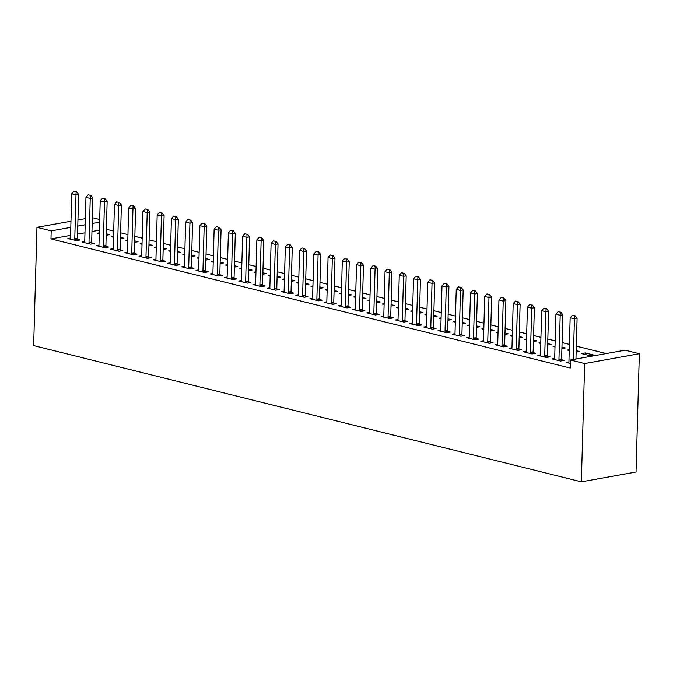 <?xml version="1.0" encoding="UTF-8"?>
<svg xmlns="http://www.w3.org/2000/svg" width="673" height="673" viewBox="0 0 673 673"><rect width="100%" height="100%" fill="white"/><g stroke="black" fill="none" stroke-linecap="round" stroke-linejoin="round"><path stroke-width="1.01" d="M606.255 353.586L576.315 346.141M569.417 344.416L562.073 342.591M555.175 340.875L547.839 339.049M540.932 337.333L533.596 335.507M526.69 333.791L519.354 331.966M512.456 330.25L505.112 328.424M498.213 326.708L490.869 324.882M483.971 323.166L476.627 321.341M469.729 319.625L462.393 317.799M455.486 316.083L448.151 314.257M441.244 312.541L433.908 310.716M427.002 309L419.666 307.174M412.768 305.458L405.424 303.632M398.525 301.916L391.181 300.091M384.283 298.375L376.939 296.549M370.041 294.824L362.705 292.999M355.798 291.283L348.463 289.457M341.556 287.741L334.22 285.916M327.322 284.199L319.978 282.374M313.08 280.658L305.735 278.832M298.837 277.116L291.493 275.291M284.595 273.575L277.259 271.749M270.353 270.033L263.017 268.207M256.11 266.491L248.774 264.666M241.876 262.95L234.532 261.124M227.634 259.408L220.29 257.582M213.391 255.866L206.047 254.041M199.149 252.325L191.813 250.499M184.907 248.774L177.571 246.949M170.664 245.233L163.329 243.407M156.422 241.691L149.086 239.866M142.188 238.149L134.844 236.324M127.946 234.608L120.602 232.782M113.703 231.066L106.359 229.241M625.108 350.196L639.35 353.737L636.044 472.034L581.363 481.851L33.65 345.611L36.956 227.323L51.198 230.864L50.971 238.881L570.199 368.038L570.426 360.013L625.108 350.196M92.344 217.682L99.688 219.507M585.258 352.946L581.565 353.611L590.112 355.739L593.805 355.075L585.258 352.946L585.216 354.52M554.678 358.44L552.003 358.919L560.55 361.048L564.243 360.383L561.711 359.752M555.023 346.183L553.08 346.528L555.006 347.007M561.947 347.15L565.32 347.991L561.905 348.606M526.202 351.356L523.527 351.836L532.065 353.964L535.767 353.3L533.235 352.669M526.547 339.099L524.604 339.444L526.522 339.924M533.47 340.067L536.844 340.908L533.428 341.522M497.717 344.273L495.042 344.753L503.589 346.881L507.282 346.216L504.75 345.586M498.062 332.008L496.119 332.361L498.037 332.841M504.986 332.984L508.359 333.825L504.943 334.439M469.232 337.19L466.557 337.669L475.104 339.789L478.797 339.133L476.265 338.502M469.577 324.924L467.634 325.278L469.561 325.757M476.501 325.9L479.874 326.741L476.459 327.347M440.756 330.098L438.081 330.586L446.62 332.706L450.313 332.041L447.789 331.419M441.101 317.841L439.158 318.194L441.076 318.666M448.025 318.817L451.398 319.65L447.982 320.264M412.271 323.015L409.596 323.494L418.143 325.623L421.836 324.958L419.304 324.327M412.616 310.758L410.673 311.103L412.591 311.582M419.54 311.725L422.913 312.566L419.498 313.181M383.787 315.931L381.111 316.411L389.659 318.539L393.352 317.875L390.82 317.244M384.132 303.674L382.188 304.019L384.115 304.499M391.055 304.642L394.428 305.483L391.013 306.097M355.31 308.848L352.627 309.328L361.174 311.456L364.867 310.791L362.335 310.16M355.655 296.591L353.712 296.936L355.63 297.416M362.57 297.559L365.952 298.4L362.537 299.014M326.826 301.765L324.15 302.244L332.698 304.373L336.391 303.708L333.858 303.077M327.171 289.508L325.227 289.853L327.145 290.332M334.094 290.475L337.467 291.316L334.052 291.931M298.341 294.681L295.666 295.161L304.213 297.281L307.906 296.625L305.374 295.994M298.686 282.416L296.743 282.769L298.669 283.249M305.609 283.392L308.983 284.233L305.567 284.847M269.865 287.598L267.181 288.078L275.728 290.198L279.421 289.533L276.889 288.91M270.209 275.333L268.266 275.686L270.184 276.157M277.125 276.309L280.498 277.141L277.091 277.756M241.38 280.506L238.705 280.994L247.243 283.114L250.945 282.45L248.413 281.819M241.725 268.249L239.781 268.603L241.7 269.074M248.648 269.225L252.022 270.058L248.606 270.672M212.895 273.423L210.22 273.903L218.767 276.031L222.46 275.366L219.928 274.735M213.24 261.166L211.297 261.511L213.223 261.99M220.164 262.134L223.537 262.975L220.121 263.589M184.419 266.34L181.735 266.819L190.282 268.948L193.975 268.283L191.443 267.652M184.764 254.083L182.82 254.428L184.739 254.907M191.679 255.05L195.052 255.891L191.645 256.506M155.934 259.256L153.259 259.736L161.798 261.864L165.499 261.2L162.967 260.569M156.279 246.999L154.336 247.344L156.254 247.824M163.203 247.967L166.576 248.808L163.16 249.422M127.449 252.173L124.774 252.653L133.321 254.781L137.014 254.116L134.482 253.485M127.794 239.908L125.851 240.261L127.769 240.741M134.718 240.884L138.091 241.725L134.676 242.339M98.965 245.09L96.289 245.569L104.837 247.689L108.53 247.033L105.998 246.402M99.318 232.824L97.366 233.178L99.293 233.657M106.233 233.8L109.606 234.641L106.199 235.247M70.488 238.006L67.813 238.486L76.352 240.606L80.053 239.941L77.521 239.319M99.385 230.191L91.957 231.529M84.975 232.782L77.546 234.111M70.564 235.365L50.971 238.881M84.731 241.548L82.056 242.028L90.594 244.148L94.287 243.483L91.755 242.86M113.552 236.366L111.609 236.719L113.535 237.199M120.475 237.342L123.849 238.183L120.433 238.797M113.207 248.631L110.532 249.111L119.079 251.239L122.772 250.575L120.24 249.944M142.037 243.458L140.093 243.803L142.011 244.282M148.96 244.425L152.334 245.266L148.918 245.881M141.692 255.715L139.017 256.194L147.564 258.323L151.257 257.658L148.725 257.027M170.521 250.541L168.578 250.886L170.496 251.366M177.445 251.509L180.818 252.35L177.403 252.964M170.176 262.798L167.501 263.278L176.04 265.406L179.733 264.741L177.209 264.11M198.998 257.624L197.054 257.969L198.981 258.449M205.921 258.592L209.295 259.433L205.879 260.047M198.653 269.881L195.978 270.361L204.525 272.489L208.218 271.825L205.686 271.194M227.482 264.708L225.539 265.053L227.457 265.532M234.406 265.684L237.779 266.516L234.364 267.131M227.138 276.965L224.462 277.444L233.009 279.573L236.703 278.908L234.17 278.277M255.967 271.791L254.024 272.144L255.942 272.615M262.891 272.767L266.264 273.6L262.849 274.214M255.622 284.048L252.947 284.536L261.486 286.656L265.187 285.991L262.655 285.369M284.443 278.874L282.5 279.228L284.427 279.707M291.367 279.85L294.74 280.691L291.325 281.297M284.099 291.14L281.423 291.619L289.97 293.739L293.664 293.083L291.131 292.452M312.928 285.958L310.985 286.311L312.903 286.791M319.852 286.934L323.225 287.775L319.81 288.389M312.583 298.223L309.908 298.703L318.455 300.831L322.148 300.166L319.616 299.535M341.413 293.049L339.47 293.394L341.388 293.874M348.336 294.017L351.71 294.858L348.294 295.472M341.068 305.306L338.393 305.786L346.932 307.914L350.633 307.25L348.101 306.619M369.898 300.133L367.946 300.478L369.872 300.957M376.813 301.1L380.186 301.941L376.779 302.556M369.544 312.39L366.869 312.869L375.416 314.998L379.109 314.333L376.577 313.702M398.374 307.216L396.431 307.561L398.349 308.041M405.297 308.184L408.671 309.025L405.255 309.639M398.029 319.473L395.354 319.953L403.901 322.081L407.594 321.416L405.062 320.785M426.859 314.299L424.915 314.653L426.833 315.124M433.782 315.275L437.156 316.108L433.74 316.722M426.514 326.556L423.839 327.036L432.377 329.164L436.079 328.5L433.547 327.869M455.343 321.383L453.4 321.736L455.318 322.207M462.258 322.359L465.632 323.191L462.225 323.806M454.998 333.648L452.315 334.128L460.862 336.248L464.555 335.583L462.023 334.961M483.82 328.466L481.876 328.819L483.803 329.299M490.743 329.442L494.117 330.283L490.701 330.889M483.475 340.731L480.8 341.211L489.347 343.331L493.04 342.675L490.508 342.044M512.304 335.549L510.361 335.903L512.279 336.382M519.228 336.525L522.601 337.366L519.186 337.981M511.96 347.815L509.284 348.294L517.823 350.423L521.525 349.758L518.992 349.127M540.789 342.641L538.846 342.986L540.764 343.466M547.704 343.609L551.078 344.45L547.671 345.064M540.444 354.898L537.761 355.378L546.308 357.506L550.001 356.841L547.469 356.21M569.265 349.724L567.322 350.069L569.249 350.549M576.189 350.692L579.562 351.533L576.147 352.147M568.921 361.981L566.245 362.461L570.325 363.479M639.35 353.737L584.66 363.555L570.426 360.013M584.66 363.555L581.363 481.851M99.612 222.174L92.184 223.503M85.202 224.757L77.774 226.094M70.791 227.348L51.198 230.864M85.37 218.632L77.942 219.962M70.959 221.215L36.956 227.323M76.108 191.763L73.971 191.233L76.108 191.763L75.999 194.834L78.657 194.354L77.429 238.461A2.053 1.396 -100.2 0 0 77.479 239.092L77.715 240.362M70.244 239.092L70.413 238.469A2.053 1.396 -100.2 0 0 70.497 237.88L71.725 193.774L75.999 194.834L74.762 238.94A2.053 1.396 -100.2 0 0 74.812 239.563L74.947 240.261M73.971 191.233L71.725 193.774M78.657 194.354L76.554 191.679M90.35 195.305L88.213 194.775L90.35 195.305L90.241 198.375L92.899 197.896L91.663 242.002A2.053 1.396 -100.2 0 0 91.713 242.633L91.957 243.904M84.487 242.633L84.647 242.011A2.053 1.396 -100.2 0 0 84.731 241.422L85.967 197.315L90.241 198.375L89.004 242.482A2.053 1.396 -100.2 0 0 89.055 243.104L89.189 243.803M88.213 194.775L85.967 197.315M92.899 197.896L90.796 195.22M104.593 198.846L102.456 198.316L104.593 198.846L104.483 201.917L107.142 201.437L105.905 245.552A2.053 1.396 -100.2 0 0 105.955 246.175L106.199 247.445M98.721 246.175L98.889 245.552A2.053 1.396 -100.2 0 0 98.973 244.964L100.21 200.857L104.483 201.917L103.247 246.024A2.053 1.396 -100.2 0 0 103.297 246.646L103.423 247.344M102.456 198.316L100.21 200.857M107.142 201.437L105.038 198.771M118.835 202.388L116.698 201.858L118.835 202.388L118.717 205.458L121.384 204.979L120.147 249.094A2.053 1.396 -100.2 0 0 120.198 249.717L120.442 250.987M112.963 249.717L113.131 249.094A2.053 1.396 -100.2 0 0 113.215 248.505L114.452 204.399L118.717 205.458L117.489 249.565A2.053 1.396 -100.2 0 0 117.539 250.196L117.666 250.886M116.698 201.858L114.452 204.399M121.384 204.979L119.281 202.312M133.077 205.93L130.941 205.4L133.077 205.93L132.96 209L135.618 208.521L134.39 252.636A2.053 1.396 -100.2 0 0 134.44 253.258L134.676 254.537M127.205 253.258L127.374 252.636A2.053 1.396 -100.2 0 0 127.458 252.047L128.686 207.94L132.96 209L131.731 253.107A2.053 1.396 -100.2 0 0 131.782 253.738L131.908 254.428M130.941 205.4L128.686 207.94M135.618 208.521L133.515 205.854M147.32 209.471L145.183 208.941L147.32 209.471L147.202 212.542L149.86 212.071L148.632 256.177A2.053 1.396 -100.2 0 0 148.683 256.8L148.918 258.079M141.448 256.8L141.616 256.177A2.053 1.396 -100.2 0 0 141.7 255.589L142.928 211.482L147.202 212.542L145.974 256.657A2.053 1.396 -100.2 0 0 146.024 257.279L146.15 257.969M145.183 208.941L142.928 211.482M149.86 212.071L147.757 209.396M161.554 213.013L159.417 212.483L161.554 213.013L161.444 216.083L164.103 215.612L162.874 259.719A2.053 1.396 -100.2 0 0 162.925 260.342L163.16 261.62M155.69 260.342L155.858 259.728A2.053 1.396 -100.2 0 0 155.943 259.13L157.171 215.024L161.444 216.083L160.208 260.199A2.053 1.396 -100.2 0 0 160.258 260.821L160.393 261.511M159.417 212.483L157.171 215.024M164.103 215.612L162 212.937M175.796 216.555L173.659 216.025L175.796 216.555L175.687 219.625L178.345 219.154L177.117 263.261A2.053 1.396 -100.2 0 0 177.159 263.883L177.403 265.162M169.933 263.883L170.092 263.269A2.053 1.396 -100.2 0 0 170.176 262.672L171.413 218.565L175.687 219.625L174.45 263.74A2.053 1.396 -100.2 0 0 174.5 264.363L174.635 265.053M173.659 216.025L171.413 218.565M178.345 219.154L176.242 216.479M190.038 220.096L187.902 219.566L190.038 220.096L189.929 223.175L192.587 222.696L191.351 266.802A2.053 1.396 -100.2 0 0 191.401 267.425L191.645 268.704M184.175 267.425L184.335 266.811A2.053 1.396 -100.2 0 0 184.419 266.214L185.655 222.107L189.929 223.175L188.692 267.282A2.053 1.396 -100.2 0 0 188.743 267.904L188.869 268.594M187.902 219.566L185.655 222.107M192.587 222.696L190.484 220.021M204.281 223.646L202.144 223.108L204.281 223.646L204.163 226.717L206.83 226.237L205.593 270.344A2.053 1.396 -100.2 0 0 205.644 270.967L205.888 272.245M198.409 270.967L198.577 270.353A2.053 1.396 -100.2 0 0 198.661 269.755L199.898 225.648L204.163 226.717L202.935 270.824A2.053 1.396 -100.2 0 0 202.985 271.446L203.111 272.136M202.144 223.108L199.898 225.648M206.83 226.237L204.727 223.562M218.523 227.188L216.386 226.65L218.523 227.188L218.405 230.259L221.072 229.779L219.835 273.886A2.053 1.396 -100.2 0 0 219.886 274.508L220.121 275.787M212.651 274.508L212.819 273.894A2.053 1.396 -100.2 0 0 212.904 273.305L214.132 229.19L218.405 230.259L217.177 274.365A2.053 1.396 -100.2 0 0 217.228 274.988L217.354 275.678M216.386 226.65L214.132 229.19M221.072 229.779L218.961 227.104M232.765 230.73L230.629 230.2L232.765 230.73L232.648 233.8L235.306 233.321L234.078 277.427A2.053 1.396 -100.2 0 0 234.128 278.05L234.364 279.329M226.894 278.05L227.062 277.436A2.053 1.396 -100.2 0 0 227.146 276.847L228.374 232.732L232.648 233.8L231.419 277.907A2.053 1.396 -100.2 0 0 231.47 278.529L231.596 279.219M230.629 230.2L228.374 232.732M235.306 233.321L233.203 230.646M246.999 234.271L244.863 233.741L246.999 234.271L246.89 237.342L249.548 236.862L248.32 280.969A2.053 1.396 -100.2 0 0 248.371 281.592L248.606 282.87M241.136 281.592L241.304 280.978A2.053 1.396 -100.2 0 0 241.388 280.389L242.617 236.273L246.89 237.342L245.653 281.449A2.053 1.396 -100.2 0 0 245.704 282.071L245.838 282.761M244.863 233.741L242.617 236.273M249.548 236.862L247.445 234.187M261.242 237.813L259.105 237.283L261.242 237.813L261.132 240.884L263.791 240.404L262.563 284.511A2.053 1.396 -100.2 0 0 262.613 285.142L262.849 286.412M255.378 285.142L255.547 284.519A2.053 1.396 -100.2 0 0 255.622 283.93L256.859 239.824L261.132 240.884L259.896 284.99A2.053 1.396 -100.2 0 0 259.946 285.613L260.081 286.311M259.105 237.283L256.859 239.824M263.791 240.404L261.688 237.729M275.484 241.355L273.347 240.825L275.484 241.355L275.375 244.425L278.033 243.946L276.796 288.052A2.053 1.396 -100.2 0 0 276.847 288.683L277.091 289.954M269.621 288.683L269.78 288.061A2.053 1.396 -100.2 0 0 269.865 287.472L271.101 243.365L275.375 244.425L274.138 288.532A2.053 1.396 -100.2 0 0 274.189 289.154L274.323 289.853M273.347 240.825L271.101 243.365M278.033 243.946L275.93 241.271M289.726 244.896L287.59 244.366L289.726 244.896L289.609 247.967L292.275 247.487L291.039 291.594A2.053 1.396 -100.2 0 0 291.089 292.225L291.333 293.495M283.855 292.225L284.023 291.602A2.053 1.396 -100.2 0 0 284.107 291.014L285.344 246.907L289.609 247.967L288.381 292.074A2.053 1.396 -100.2 0 0 288.431 292.696L288.557 293.394M287.59 244.366L285.344 246.907M292.275 247.487L290.172 244.821M303.969 248.438L301.832 247.908L303.969 248.438L303.851 251.509L306.518 251.029L305.281 295.144A2.053 1.396 -100.2 0 0 305.332 295.767L305.567 297.037M298.097 295.767L298.265 295.144A2.053 1.396 -100.2 0 0 298.349 294.555L299.578 250.449L303.851 251.509L302.623 295.615A2.053 1.396 -100.2 0 0 302.673 296.246L302.8 296.936M301.832 247.908L299.578 250.449M306.518 251.029L304.406 248.362M318.211 251.98L316.074 251.45L318.211 251.98L318.093 255.05L320.752 254.571L319.524 298.686A2.053 1.396 -100.2 0 0 319.574 299.308L319.81 300.587M312.339 299.308L312.508 298.686A2.053 1.396 -100.2 0 0 312.592 298.097L313.82 253.99L318.093 255.05L316.865 299.157A2.053 1.396 -100.2 0 0 316.916 299.788L317.042 300.478M316.074 251.45L313.82 253.99M320.752 254.571L318.649 251.904M332.445 255.521L330.317 254.991L332.445 255.521L332.336 258.592L334.994 258.112L333.766 302.227A2.053 1.396 -100.2 0 0 333.816 302.85L334.052 304.129M326.582 302.85L326.75 302.227A2.053 1.396 -100.2 0 0 326.834 301.639L328.062 257.532L332.336 258.592L331.108 302.699A2.053 1.396 -100.2 0 0 331.15 303.33L331.284 304.019M330.317 254.991L328.062 257.532M334.994 258.112L332.891 255.446M346.688 259.063L344.551 258.533L346.688 259.063L346.578 262.134L349.237 261.662L348.008 305.769A2.053 1.396 -100.2 0 0 348.059 306.392L348.294 307.67M340.824 306.392L340.992 305.769A2.053 1.396 -100.2 0 0 341.076 305.18L342.305 261.074L346.578 262.134L345.342 306.249A2.053 1.396 -100.2 0 0 345.392 306.871L345.527 307.561M344.551 258.533L342.305 261.074M349.237 261.662L347.133 258.987M360.93 262.605L358.793 262.075L360.93 262.605L360.821 265.675L363.479 265.204L362.242 309.311A2.053 1.396 -100.2 0 0 362.293 309.933L362.537 311.212M355.066 309.933L355.226 309.319A2.053 1.396 -100.2 0 0 355.31 308.722L356.547 264.615L360.821 265.675L359.584 309.79A2.053 1.396 -100.2 0 0 359.634 310.413L359.769 311.103M358.793 262.075L356.547 264.615M363.479 265.204L361.376 262.529M375.172 266.146L373.035 265.616L375.172 266.146L375.063 269.217L377.721 268.746L376.485 312.852A2.053 1.396 -100.2 0 0 376.535 313.475L376.779 314.754M369.3 313.475L369.469 312.861A2.053 1.396 -100.2 0 0 369.553 312.264L370.789 268.157L375.063 269.217L373.826 313.332A2.053 1.396 -100.2 0 0 373.877 313.954L374.003 314.644M373.035 265.616L370.789 268.157M377.721 268.746L375.618 266.071M389.415 269.688L387.278 269.158L389.415 269.688L389.297 272.767L391.964 272.287L390.727 316.394A2.053 1.396 -100.2 0 0 390.777 317.017L391.021 318.295M383.543 317.017L383.711 316.403A2.053 1.396 -100.2 0 0 383.795 315.805L385.032 271.699L389.297 272.767L388.069 316.874A2.053 1.396 -100.2 0 0 388.119 317.496L388.245 318.186M387.278 269.158L385.032 271.699M391.964 272.287L389.86 269.612M403.657 273.238L401.52 272.7L403.657 273.238L403.539 276.309L406.198 275.829L404.969 319.936A2.053 1.396 -100.2 0 0 405.02 320.558L405.255 321.837M397.785 320.558L397.953 319.944A2.053 1.396 -100.2 0 0 398.037 319.355L399.266 275.24L403.539 276.309L402.311 320.415A2.053 1.396 -100.2 0 0 402.361 321.038L402.488 321.728M401.52 272.7L399.266 275.24M406.198 275.829L404.094 273.154M417.899 276.78L415.763 276.241L417.899 276.78L417.782 279.85L420.44 279.371L419.212 323.477A2.053 1.396 -100.2 0 0 419.262 324.1L419.498 325.379M412.027 324.1L412.196 323.486A2.053 1.396 -100.2 0 0 412.28 322.897L413.508 278.782L417.782 279.85L416.553 323.957A2.053 1.396 -100.2 0 0 416.604 324.579L416.73 325.269M415.763 276.241L413.508 278.782M420.44 279.371L418.337 276.696M432.133 280.321L429.997 279.791L432.133 280.321L432.024 283.392L434.682 282.912L433.454 327.019A2.053 1.396 -100.2 0 0 433.505 327.642L433.74 328.92M426.27 327.642L426.438 327.028A2.053 1.396 -100.2 0 0 426.522 326.439L427.75 282.324L432.024 283.392L430.787 327.499A2.053 1.396 -100.2 0 0 430.838 328.121L430.972 328.811M429.997 279.791L427.75 282.324M434.682 282.912L432.579 280.237M446.376 283.863L444.239 283.333L446.376 283.863L446.266 286.934L448.925 286.454L447.696 330.561A2.053 1.396 -100.2 0 0 447.738 331.192L447.982 332.462M440.512 331.183L440.672 330.569A2.053 1.396 -100.2 0 0 440.756 329.98L441.993 285.874L446.266 286.934L445.03 331.04A2.053 1.396 -100.2 0 0 445.08 331.663L445.215 332.361M444.239 283.333L441.993 285.874M448.925 286.454L446.822 283.779M460.618 287.405L458.481 286.875L460.618 287.405L460.509 290.475L463.167 289.996L461.93 334.102A2.053 1.396 -100.2 0 0 461.981 334.733L462.225 336.004M454.755 334.733L454.914 334.111A2.053 1.396 -100.2 0 0 454.998 333.522L456.235 289.415L460.509 290.475L459.272 334.582A2.053 1.396 -100.2 0 0 459.323 335.204L459.449 335.903M458.481 286.875L456.235 289.415M463.167 289.996L461.064 287.321M474.86 290.946L472.724 290.416L474.86 290.946L474.743 294.017L477.409 293.537L476.173 337.644A2.053 1.396 -100.2 0 0 476.223 338.275L476.467 339.545M468.988 338.275L469.157 337.653A2.053 1.396 -100.2 0 0 469.241 337.064L470.477 292.957L474.743 294.017L473.514 338.124A2.053 1.396 -100.2 0 0 473.565 338.746L473.691 339.444M472.724 290.416L470.477 292.957M477.409 293.537L475.306 290.862M489.103 294.488L486.966 293.958L489.103 294.488L488.985 297.559L491.652 297.079L490.415 341.194A2.053 1.396 -100.2 0 0 490.466 341.817L490.701 343.087M483.231 341.817L483.399 341.194A2.053 1.396 -100.2 0 0 483.483 340.605L484.711 296.499L488.985 297.559L487.757 341.665A2.053 1.396 -100.2 0 0 487.807 342.296L487.933 342.986M486.966 293.958L484.711 296.499M491.652 297.079L489.54 294.412M503.345 298.03L501.208 297.5L503.345 298.03L503.227 301.1L505.886 300.621L504.657 344.736A2.053 1.396 -100.2 0 0 504.708 345.358L504.943 346.629M497.473 345.358L497.641 344.736A2.053 1.396 -100.2 0 0 497.726 344.147L498.954 300.04L503.227 301.1L501.999 345.207A2.053 1.396 -100.2 0 0 502.05 345.838L502.176 346.528M501.208 297.5L498.954 300.04M505.886 300.621L503.783 297.954M517.579 301.571L515.442 301.041L517.579 301.571L517.47 304.642L520.128 304.162L518.9 348.278A2.053 1.396 -100.2 0 0 518.95 348.9L519.186 350.179M511.716 348.9L511.884 348.278A2.053 1.396 -100.2 0 0 511.968 347.689L513.196 303.582L517.47 304.642L516.233 348.749A2.053 1.396 -100.2 0 0 516.284 349.38L516.418 350.069M515.442 301.041L513.196 303.582M520.128 304.162L518.025 301.496M531.821 305.113L529.685 304.583L531.821 305.113L531.712 308.184L534.37 307.712L533.142 351.819A2.053 1.396 -100.2 0 0 533.193 352.442L533.428 353.72M525.958 352.442L526.126 351.819A2.053 1.396 -100.2 0 0 526.202 351.23L527.439 307.124L531.712 308.184L530.475 352.299A2.053 1.396 -100.2 0 0 530.526 352.921L530.66 353.611M529.685 304.583L527.439 307.124M534.37 307.712L532.267 305.037M546.064 308.655L543.927 308.125L546.064 308.655L545.954 311.725L548.613 311.254L547.376 355.361A2.053 1.396 -100.2 0 0 547.427 355.983L547.671 357.262M540.2 355.983L540.36 355.369A2.053 1.396 -100.2 0 0 540.444 354.772L541.681 310.665L545.954 311.725L544.718 355.84A2.053 1.396 -100.2 0 0 544.768 356.463L544.903 357.153M543.927 308.125L541.681 310.665M548.613 311.254L546.51 308.579M560.306 312.196L558.169 311.666L560.306 312.196L560.188 315.267L562.855 314.796L561.619 358.902A2.053 1.396 -100.2 0 0 561.669 359.525L561.913 360.804M554.434 359.525L554.602 358.911A2.053 1.396 -100.2 0 0 554.687 358.314L555.923 314.207L560.188 315.267L558.96 359.382A2.053 1.396 -100.2 0 0 559.011 360.005L559.137 360.694M558.169 311.666L555.923 314.207M562.855 314.796L560.752 312.121M574.549 315.738L572.412 315.208L574.549 315.738L574.431 318.817L577.098 318.337L575.953 359.02M568.677 363.067L568.845 362.453A2.053 1.396 -100.2 0 0 568.929 361.855L570.157 317.749L574.431 318.817L573.295 359.5M572.412 315.208L570.157 317.749M577.098 318.337L574.986 315.662M74.812 239.563L77.479 239.092M74.762 238.94L77.429 238.461M89.055 243.104L91.713 242.633M89.004 242.482L91.663 242.002M103.297 246.646L105.955 246.175M103.247 246.024L105.905 245.552M117.539 250.196L120.198 249.717M117.489 249.565L120.147 249.094M131.782 253.738L134.44 253.258M131.731 253.107L134.39 252.636M146.024 257.279L148.683 256.8M145.974 256.657L148.632 256.177M160.258 260.821L162.925 260.342M160.208 260.199L162.874 259.719M174.5 264.363L177.159 263.883M174.45 263.74L177.117 263.261M188.743 267.904L191.401 267.425M188.692 267.282L191.351 266.802M202.985 271.446L205.644 270.967M202.935 270.824L205.593 270.344M217.228 274.988L219.886 274.508M217.177 274.365L219.835 273.886M231.47 278.529L234.128 278.05M231.419 277.907L234.078 277.427M245.704 282.071L248.371 281.592M245.653 281.449L248.32 280.969M259.946 285.613L262.613 285.142M259.896 284.99L262.563 284.511M274.189 289.154L276.847 288.683M274.138 288.532L276.796 288.052M288.431 292.696L291.089 292.225M288.381 292.074L291.039 291.594M302.673 296.246L305.332 295.767M302.623 295.615L305.281 295.144M316.916 299.788L319.574 299.308M316.865 299.157L319.524 298.686M331.15 303.33L333.816 302.85M331.108 302.699L333.766 302.227M345.392 306.871L348.059 306.392M345.342 306.249L348.008 305.769M359.634 310.413L362.293 309.933M359.584 309.79L362.242 309.311M373.877 313.954L376.535 313.475M373.826 313.332L376.485 312.852M388.119 317.496L390.777 317.017M388.069 316.874L390.727 316.394M402.361 321.038L405.02 320.558M402.311 320.415L404.969 319.936M416.604 324.579L419.262 324.1M416.553 323.957L419.212 323.477M430.838 328.121L433.505 327.642M430.787 327.499L433.454 327.019M445.08 331.663L447.738 331.192M445.03 331.04L447.696 330.561M459.323 335.204L461.981 334.733M459.272 334.582L461.93 334.102M473.565 338.746L476.223 338.275M473.514 338.124L476.173 337.644M487.807 342.296L490.466 341.817M487.757 341.665L490.415 341.194M502.05 345.838L504.708 345.358M501.999 345.207L504.657 344.736M516.284 349.38L518.95 348.9M516.233 348.749L518.9 348.278M530.526 352.921L533.193 352.442M530.475 352.299L533.142 351.819M544.768 356.463L547.427 355.983M544.718 355.84L547.376 355.361M559.011 360.005L561.669 359.525M558.96 359.382L561.619 358.902"/></g></svg>
